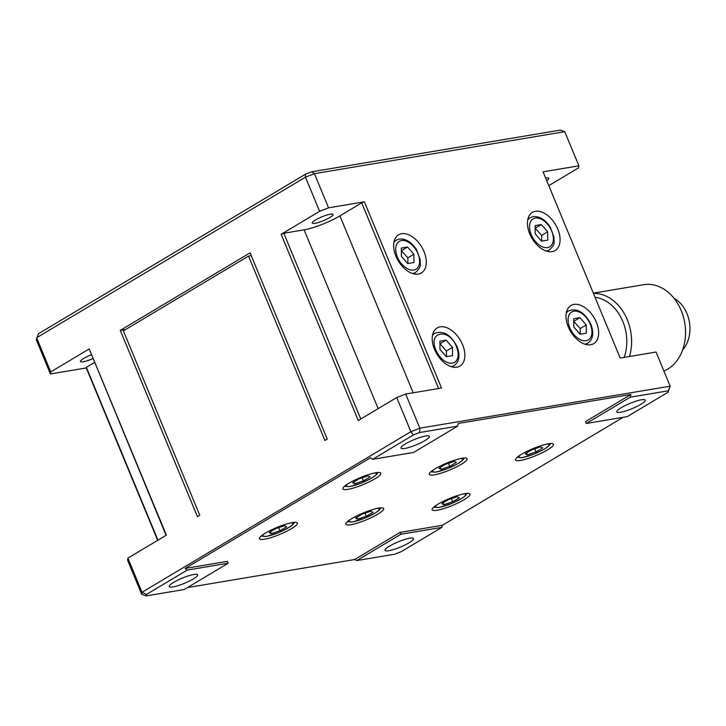 <?xml version="1.0" encoding="UTF-8"?>
<svg xmlns="http://www.w3.org/2000/svg" width="726" height="726" viewBox="0 0 726 726"><rect width="100%" height="100%" fill="white"/><g stroke="black" fill="none" stroke-linecap="round" stroke-linejoin="round"><path stroke-width="1.09" d="M624.215 357.373A41.137 31.599 -99.5 0 0 622.79 321.391A41.137 31.599 -99.5 0 0 595.048 297.324M682.631 349.932A30.764 23.631 -99.5 0 0 686.968 313.65A30.764 23.631 -99.5 0 0 673.955 298.204M663.891 371.031A44.549 34.222 -99.5 0 0 681.215 310.592A44.549 34.222 -99.5 0 0 643.635 284.71L593.314 293.15M629.496 356.493A44.549 34.222 -99.5 0 0 627.273 319.649A44.549 34.222 -99.5 0 0 593.423 293.404M315.529 219.96A11.28 2.078 -22.5 0 1 326.446 215.159A11.28 2.078 -22.5 0 1 333.071 214.442A11.28 2.078 -22.5 0 1 329.767 217.564A11.28 2.078 -22.5 0 1 318.841 222.365A11.28 2.078 -22.5 0 1 312.225 223.082A11.28 2.078 -22.5 0 1 315.529 219.96M92.892 358.617A11.28 2.078 -22.5 0 1 80.459 361.53A11.28 2.078 -22.5 0 1 83.762 358.408A11.28 2.078 -22.5 0 1 91.322 354.805M395.942 256.26A22.216 13.622 59.1 0 0 421.361 272.976A22.216 13.622 59.1 0 0 423.993 251.55A22.216 13.622 59.1 0 0 398.574 234.834A22.216 13.622 59.1 0 0 395.942 256.26M434.511 349.369A22.216 13.622 59.1 0 0 459.93 366.085A22.216 13.622 59.1 0 0 462.562 344.668A22.216 13.622 59.1 0 0 437.143 327.943A22.216 13.622 59.1 0 0 434.511 349.369M529.735 233.808A22.216 13.622 59.1 0 0 555.154 250.534A22.216 13.622 59.1 0 0 557.786 229.107A22.216 13.622 59.1 0 0 532.367 212.391A22.216 13.622 59.1 0 0 529.735 233.808M568.304 326.927A22.216 13.622 59.1 0 0 593.723 343.643A22.216 13.622 59.1 0 0 596.355 322.217A22.216 13.622 59.1 0 0 570.935 305.501A22.216 13.622 59.1 0 0 568.304 326.927M545.653 178.07A11.28 2.078 -22.5 0 1 546.097 177.988A11.28 2.078 -22.5 0 1 548.865 178.242A11.28 2.078 -22.5 0 1 546.714 180.638M193.161 579.058A15.382 2.831 157.5 0 0 197.654 574.801A15.382 2.831 157.5 0 0 188.633 575.782A15.382 2.831 157.5 0 0 173.732 582.316A15.382 2.831 157.5 0 0 169.24 586.572A15.382 2.831 157.5 0 0 178.26 585.592A15.382 2.831 157.5 0 0 193.161 579.058M425.645 435.999A15.382 2.831 157.5 0 0 409.491 441.707A15.382 2.831 157.5 0 0 400.997 448.114A15.382 2.831 157.5 0 0 404.781 448.459A15.382 2.831 157.5 0 0 420.926 442.751A15.382 2.831 157.5 0 0 429.42 436.344A15.382 2.831 157.5 0 0 425.645 435.999M408.956 542.857A15.382 2.831 157.5 0 0 413.457 538.601A15.382 2.831 157.5 0 0 404.436 539.572A15.382 2.831 157.5 0 0 389.535 546.115A15.382 2.831 157.5 0 0 385.034 550.372A15.382 2.831 157.5 0 0 394.064 549.391A15.382 2.831 157.5 0 0 408.956 542.857M641.439 399.799A15.382 2.831 157.5 0 0 625.295 405.507A15.382 2.831 157.5 0 0 616.801 411.914A15.382 2.831 157.5 0 0 620.585 412.259A15.382 2.831 157.5 0 0 636.729 406.551A15.382 2.831 157.5 0 0 645.223 400.144A15.382 2.831 157.5 0 0 641.439 399.799M520.587 460.402A20.509 3.775 -22.5 0 1 515.551 459.939A20.509 3.775 -22.5 0 1 526.867 451.4A20.509 3.775 -22.5 0 1 548.402 443.786A20.509 3.775 -22.5 0 1 553.439 444.239A20.509 3.775 -22.5 0 1 542.122 452.788A20.509 3.775 -22.5 0 1 520.587 460.402M347.945 489.36A20.509 3.775 -22.5 0 1 342.908 488.907A20.509 3.775 -22.5 0 1 354.234 480.358A20.509 3.775 -22.5 0 1 375.759 472.744A20.509 3.775 -22.5 0 1 380.805 473.207A20.509 3.775 -22.5 0 1 369.48 481.746A20.509 3.775 -22.5 0 1 347.945 489.36M351.792 518.591A20.509 3.775 -22.5 0 1 371.658 509.87A20.509 3.775 -22.5 0 1 383.682 508.572A20.509 3.775 -22.5 0 1 377.692 514.244A20.509 3.775 -22.5 0 1 357.827 522.956A20.509 3.775 -22.5 0 1 345.794 524.263A20.509 3.775 -22.5 0 1 351.792 518.591M265.471 533.075A20.509 3.775 -22.5 0 1 285.336 524.353A20.509 3.775 -22.5 0 1 297.37 523.047A20.509 3.775 -22.5 0 1 291.371 528.728A20.509 3.775 -22.5 0 1 271.506 537.44A20.509 3.775 -22.5 0 1 259.472 538.746A20.509 3.775 -22.5 0 1 265.471 533.075M438.114 504.107A20.509 3.775 -22.5 0 1 457.979 495.395A20.509 3.775 -22.5 0 1 470.003 494.088A20.509 3.775 -22.5 0 1 464.005 499.76A20.509 3.775 -22.5 0 1 444.149 508.481A20.509 3.775 -22.5 0 1 432.115 509.779A20.509 3.775 -22.5 0 1 438.114 504.107M434.266 474.877A20.509 3.775 -22.5 0 1 429.229 474.423A20.509 3.775 -22.5 0 1 440.555 465.874A20.509 3.775 -22.5 0 1 462.081 458.269A20.509 3.775 -22.5 0 1 467.117 458.723A20.509 3.775 -22.5 0 1 455.801 467.272A20.509 3.775 -22.5 0 1 434.266 474.877M548.792 185.647L578.568 167.86L578.885 165.818L543.066 171.826L620.204 358.054L656.023 352.037L670.171 386.178L668.238 390.824L630.286 397.186L630.912 394.49L458.269 423.458L457.652 426.153L413.611 452.452L372.61 459.331L370.55 457.689L185.13 568.458L227.429 561.361L228.2 563.222L184.168 589.53L146.216 595.892L146.443 594.449L142.042 592.28L410.889 431.671L413.366 434.983L372.61 459.331M197.427 516.603L199.741 515.215L123.384 330.856L248.528 256.087L324.894 440.455L327.217 439.067L250.08 252.839L120.289 330.375L197.427 516.603M146.216 595.892L141.724 594.322L127.576 560.182L127.894 558.14L166.372 535.153L89.234 348.934L50.756 371.912L36.618 337.772L305.464 177.162L319.603 211.302L281.134 234.289L358.272 420.517L396.741 397.53L405.698 394.036L441.517 388.029L364.379 201.801L328.56 207.817L314.422 173.668L564.746 131.678L578.885 165.818M187.417 587.588L354.642 559.528L400.071 532.394L442.37 525.297L623.144 417.305M668.238 390.824L668.011 392.267L627.255 416.615L586.254 423.494L585.483 421.634L630.912 394.49M185.13 568.458L187.199 570.101L228.2 563.222M187.199 570.101L146.443 594.449M457.652 426.153L419.701 432.514L419.837 428.177L670.171 386.178L668.011 392.267M586.254 423.494L630.286 397.186M354.642 559.528L356.811 560.563L394.762 554.201L401.088 551.724L441.844 527.375L442.37 525.297M400.071 532.394L400.843 534.254L441.844 527.375M356.811 560.563L400.843 534.254M413.366 434.983L419.701 432.514M405.698 394.036L419.837 428.177L410.889 431.671L396.741 397.53M141.724 594.322L142.042 592.28L127.894 558.14M251.232 255.634L248.528 256.087M362.174 514.081L355.486 518.083L357.537 519.172L366.276 516.268L372.964 512.275L370.913 511.177L362.174 514.081M359.288 478.724L352.6 482.717L354.651 483.806L363.39 480.902L370.079 476.909L368.028 475.82L359.288 478.724M531.931 449.757L525.243 453.75L527.294 454.848L536.033 451.944L542.721 447.942L540.67 446.853L531.931 449.757M448.423 463.306L449.712 466.428L456.4 462.426L454.349 461.337L445.61 464.241L438.921 468.234L440.972 469.332L440.201 467.471M440.972 469.332L449.712 466.428M451.3 498.671L452.597 501.784L459.286 497.791L457.235 496.693L448.496 499.597L441.807 503.599L443.858 504.688L443.087 502.837M443.858 504.688L452.597 501.784M278.666 527.63L279.955 530.751L286.643 526.749L284.592 525.66L275.853 528.564L269.165 532.557L271.215 533.655L270.444 531.795M271.215 533.655L279.955 530.751M357.537 519.172L356.765 517.311M364.987 513.146L366.276 516.268M354.651 483.806L353.88 481.955M362.102 477.79L363.39 480.902M527.294 454.848L526.522 452.988M534.735 448.822L536.033 451.944M564.746 131.678L560.245 130.108L311.708 171.799L305.383 174.276L38.451 333.733L36.3 339.822L50.439 373.963L86.267 367.946L157.678 540.353M120.289 330.375L125.698 329.468M166.091 535.325L89.234 348.934M86.267 367.946L86.358 367.338L94.498 362.474M86.358 367.338L157.959 540.18M438.604 388.519L361.693 202.853L364.379 201.801M281.134 234.289L283.821 233.246L304.103 229.843A27.343 5.028 157.5 0 0 339.913 215.867L361.693 202.853M283.821 233.246L360.777 419.02M401.351 250.633L407.849 257.848L407.921 263.547M439.92 343.752L446.417 350.957L446.49 356.657M535.144 228.191L541.65 235.396L541.714 241.096M573.712 321.3L580.219 328.506L580.283 334.205M573.785 326.999L580.11 334.241L586.345 333.189L586.245 324.912L579.911 317.67L573.685 318.714L573.785 326.999M580.219 328.506L586.245 324.912M573.885 321.273L579.911 317.67M535.216 233.89L541.542 241.123L547.776 240.079L547.676 231.794L541.342 224.561L535.116 225.605L535.216 233.89M541.65 235.396L547.676 231.794M535.316 228.164L541.342 224.561M439.983 349.451L446.318 356.684L452.543 355.64L452.443 347.355L446.118 340.122L439.892 341.166L439.983 349.451M446.417 350.957L452.443 347.355M440.092 343.716L446.118 340.122M401.424 256.332L407.749 263.574L413.974 262.531L413.874 254.245L407.549 247.003L401.324 248.056L401.424 256.332M407.849 257.848L413.874 254.245M401.523 250.606L407.549 247.003M435.963 350.123C427.451 331.219 449.231 327.553 456.463 346.683A16.235 9.955 -120.9 0 1 452.325 363.145A16.235 9.955 -120.9 0 1 435.963 350.123M311.708 171.799L314.422 173.668L305.464 177.162L305.383 174.276M50.756 371.912L50.439 373.963M328.56 207.817L319.603 211.302M451.944 366.875L454.122 365.577A18.794 11.525 -120.9 0 1 451.554 366.512A18.794 11.525 -120.9 0 1 450.973 366.585M590.265 324.232A16.235 9.955 -120.9 0 1 586.118 340.694A16.235 9.955 -120.9 0 1 569.765 327.671A16.235 9.955 -120.9 0 1 573.903 311.209A16.235 9.955 -120.9 0 1 590.265 324.232M585.737 344.433L587.915 343.135A18.794 11.525 -120.9 0 1 584.775 344.142M460.656 458.542A16.235 2.986 -22.5 0 1 457.915 463.615A16.235 2.986 -22.5 0 1 439.185 471.365A16.235 2.986 -22.5 0 1 433.667 469.713M374.335 473.016A16.235 2.986 -22.5 0 1 371.594 478.089A16.235 2.986 -22.5 0 1 352.863 485.848A16.235 2.986 -22.5 0 1 347.346 484.197M546.977 444.058A16.235 2.986 -22.5 0 1 544.228 449.131A16.235 2.986 -22.5 0 1 525.506 456.881A16.235 2.986 -22.5 0 1 519.988 455.229M393.891 242.484A18.794 11.525 -120.9 0 1 396.269 240.188L394.091 241.495M527.684 220.032A18.794 11.525 -120.9 0 1 530.071 217.746L527.893 219.043M566.253 313.151A18.794 11.525 -120.9 0 1 568.63 310.855L566.462 312.153M401.542 240.551A16.235 9.955 -120.9 0 1 417.904 253.574A16.235 9.955 -120.9 0 1 413.756 270.036A16.235 9.955 -120.9 0 1 397.394 257.013A16.235 9.955 -120.9 0 1 401.542 240.551M396.269 240.188L399.382 239.054C405.898 238.536 411.651 242.148 416.633 249.871L420.236 259.835C419.682 264.745 422.532 265.789 415.553 272.468A18.794 11.525 -120.9 0 1 412.985 273.403A18.794 11.525 -120.9 0 1 412.404 273.475M535.334 218.099A16.235 9.955 -120.9 0 1 551.696 231.122A16.235 9.955 -120.9 0 1 547.549 247.584A16.235 9.955 -120.9 0 1 531.196 234.562A16.235 9.955 -120.9 0 1 535.334 218.099M530.071 217.746L533.174 216.611C539.69 216.094 545.444 219.697 550.435 227.419L554.029 237.384C553.475 242.293 556.334 243.337 549.346 250.016A18.794 11.525 -120.9 0 1 546.778 250.951A18.794 11.525 -120.9 0 1 546.206 251.024M463.542 493.898A16.235 2.986 -22.5 0 1 459.513 499.715A16.235 2.986 -22.5 0 1 439.539 507.274A16.235 2.986 -22.5 0 1 436.553 505.078M290.899 522.865A16.235 2.986 -22.5 0 1 286.879 528.673A16.235 2.986 -22.5 0 1 266.896 536.233A16.235 2.986 -22.5 0 1 263.91 534.037M377.221 508.382A16.235 2.986 -22.5 0 1 373.191 514.189A16.235 2.986 -22.5 0 1 353.217 521.749A16.235 2.986 -22.5 0 1 350.231 519.562M413.194 392.784L339.913 215.867M378.164 408.629L304.103 229.843M432.46 335.594A18.794 11.525 -120.9 0 1 434.838 333.307C443.495 330.266 450.91 334.74 457.099 346.738C460.32 355.413 459.322 361.693 454.122 365.577M587.915 343.135C593.124 339.251 594.113 332.971 590.891 324.295C584.711 312.298 577.288 307.815 568.63 310.855M430.827 471.818L436.099 472.109L448.096 468.424L458.26 463.487L463.061 459.857L464.15 458.015M344.505 486.302L349.778 486.592L361.775 482.908L371.939 477.962L376.74 474.341L377.829 472.49M517.148 457.335L522.421 457.625L534.418 453.941L544.582 449.004L549.382 445.374L550.471 443.532M467.036 493.371L465.847 495.323L463.124 497.582L451.844 503.436L438.994 507.474L433.712 507.184M294.393 522.339L293.204 524.29L290.482 526.55L279.201 532.403L266.36 536.432L261.07 536.142M380.714 507.855L379.526 509.806L376.803 512.066L365.523 517.919L352.673 521.949L347.391 521.658M547.168 251.323L549.346 250.016M432.66 334.604L434.838 333.307M413.375 273.766L415.553 272.468"/></g></svg>
